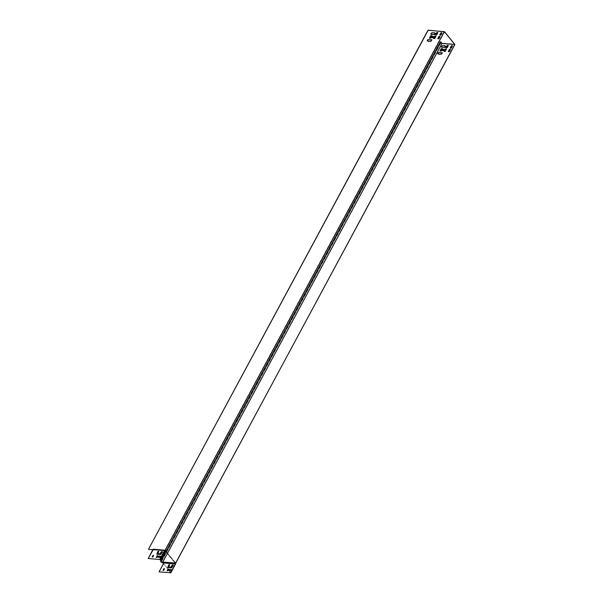 <?xml version="1.0" encoding="UTF-8"?>
<svg xmlns="http://www.w3.org/2000/svg" width="603" height="603" viewBox="0 0 603 603"><rect width="100%" height="100%" fill="white"/><g stroke="black" fill="none" stroke-linecap="round" stroke-linejoin="round"><path stroke-width="0.45" stroke-dasharray="3.02 2.26" d="M173.159 564.988A0.92 0.588 140.9 0 0 171.697 565.441L171.116 566.526A0.648 0.415 -39.1 0 1 170.34 567.001L169.021 566.888A0.648 0.415 -39.1 0 1 168.855 566.835M169.556 564.649A0.648 0.415 140.9 0 0 168.508 564.966L167.566 567.37M158.687 551.293A0.648 0.415 140.9 0 0 157.632 551.609L156.697 554.021M162.29 551.632A0.92 0.588 140.9 0 0 160.828 552.084L160.247 553.17A0.648 0.415 -39.1 0 1 159.471 553.644L158.152 553.531A0.648 0.415 -39.1 0 1 157.986 553.479M437.635 32.449A0.761 0.482 140.9 0 0 436.429 32.803L435.683 34.19A0.761 0.482 140.9 0 0 435.728 34.778M441.758 32.796A0.761 0.482 140.9 0 0 440.552 33.157L439.806 34.544A0.761 0.482 140.9 0 0 439.858 35.132M439.821 36.399A0.761 0.482 140.9 0 0 438.615 36.76L437.868 38.147A0.761 0.482 140.9 0 0 437.914 38.728M448.135 45.346A0.761 0.482 140.9 0 0 446.929 45.707L446.182 47.087A0.761 0.482 140.9 0 0 446.228 47.675M452.258 45.7A0.761 0.482 140.9 0 0 451.052 46.054L450.305 47.441A0.761 0.482 140.9 0 0 450.351 48.029M450.32 49.303A0.761 0.482 140.9 0 0 449.107 49.657L448.361 51.044A0.761 0.482 140.9 0 0 448.413 51.632M152.763 549.77L148.489 549.303M163.014 562.539A0.784 0.497 -39.1 0 1 163.926 561.996A0.648 0.422 -85.1 0 0 163.82 562.365L163.79 562.787L175.511 563.639L175.669 562.78L175.405 563.353L162.365 562.486L441.901 43.341M163.353 562.637L163.918 562.885M442.293 52.702L438.358 52.242L437.695 53.637M438.856 53.788L438.826 54.187M444.667 45.572L441.901 45.662L441.238 47.057M445.798 46.122L444.577 45.896M443.936 49.34L442.76 49.114L442.097 50.509M442.278 48.564L441.14 48.436L439.956 50.961M446.401 48.911L445.263 48.783L444.079 51.308M163.926 561.996L175.669 562.78L454.768 44.434M435.909 36.014L434.771 35.886L433.587 38.411M431.823 35.667L430.64 35.532L429.457 38.057M433.436 36.436L432.132 36.293L431.597 37.612M434.168 32.668L431.401 32.766L430.738 34.16M435.298 33.218L434.085 32.992M431.756 39.798L427.859 39.346L427.195 40.74M428.356 40.891L428.326 41.283M162.365 562.486A1.085 0.46 28.3 0 1 161.272 562.019A1.085 0.46 28.3 0 1 160.88 561.318A1.085 0.46 28.3 0 1 161.31 561.182L161.8 561.227L441.23 41.946M161.8 561.227L440.883 42.926M161.694 561.099L161.205 561.054A1.304 0.55 28.3 0 0 160.692 561.22M165.908 551.526L175.556 563.541L165.825 551.677M165.079 550.599L165.365 550.984L164.815 550.335L165.312 550.471A0.437 0.407 -150.5 0 0 164.868 550.238L153.426 549.099L164.815 550.335L153.283 549.25L152.747 549.657M163.775 562.855L175.285 563.828L170.498 572.722L158.988 571.734M148.119 558.386L159.629 559.365L160.579 559.87L170.898 572.752M169.089 570.513L170.498 572.722M161.024 560.609L162.674 562.637M163.405 563.534L167.943 569.111M168.252 569.488L168.938 570.332M165.81 551.715L175.556 563.632M171.252 569.556L169.413 569.277L168.727 570.393M168.486 569.051L167.845 568.961L167.129 570.619M164.363 568.697L163.722 568.606L162.878 570.167M454.828 44.321L175.646 563.172L165.312 550.471L444.645 31.808M160.579 559.87L165.365 550.984L175.767 563.519M175.594 562.833L175.752 563.722M152.906 549.491L164.883 550.494M160.383 556.2L158.544 555.921L157.978 557.142M157.617 555.695L156.976 555.604L156.26 557.262M153.539 555.34L152.853 555.257L152.129 556.916M153.426 549.099A0.784 0.497 140.9 0 0 152.514 549.642M175.616 562.87L164.89 550.079L444.102 31.522M175.45 562.855L166.036 551.293M161.205 561.054L440.733 41.909M161.31 561.182L440.537 42.602M170.641 572.428L175.443 563.488M175.631 563.398L165.395 550.825M159.629 559.365L164.521 550.358M170.709 572.654L175.556 563.647L170.807 572.443M160.88 561.318L440.416 42.172"/><path stroke-width="0.9" d="M172.903 564.898A0.92 0.588 140.9 0 0 171.802 565.576L171.222 566.654A0.648 0.415 -39.1 0 1 170.445 567.129L169.126 567.016A0.648 0.415 -39.1 0 1 168.908 566.458L169.609 565.162A0.648 0.415 140.9 0 0 168.614 565.094L167.792 567.536L171.606 567.868L173.204 565.689A0.92 0.588 140.9 0 0 172.903 564.898M157.737 551.737A0.648 0.415 -39.1 0 1 158.74 551.805L158.039 553.102A0.648 0.415 140.9 0 0 158.257 553.667L159.576 553.78A0.648 0.415 140.9 0 0 160.353 553.298L160.933 552.22A0.92 0.588 -39.1 0 1 162.335 552.34L160.737 554.511L156.923 554.187L157.737 551.737M436.534 32.939A0.761 0.482 -39.1 0 1 437.688 33.037L436.941 34.416A0.761 0.482 -39.1 0 1 435.788 34.318L436.534 32.939M440.657 33.286A0.761 0.482 -39.1 0 1 441.811 33.384L441.064 34.77A0.761 0.482 -39.1 0 1 439.911 34.672L440.657 33.286M438.72 36.889A0.761 0.482 -39.1 0 1 439.873 36.987L439.127 38.373A0.761 0.482 -39.1 0 1 437.974 38.275L438.72 36.889M447.931 45.278A0.761 0.482 140.9 0 0 447.034 45.836L446.288 47.222A0.761 0.482 140.9 0 0 447.441 47.32L448.187 45.934A0.761 0.482 140.9 0 0 447.931 45.278M452.062 45.632A0.761 0.482 140.9 0 0 451.157 46.19L450.411 47.569A0.761 0.482 140.9 0 0 451.564 47.667L452.31 46.288A0.761 0.482 140.9 0 0 452.062 45.632M450.117 49.235A0.761 0.482 140.9 0 0 449.22 49.785L448.474 51.172A0.761 0.482 140.9 0 0 449.627 51.27L450.373 49.883A0.761 0.482 140.9 0 0 450.117 49.235M163.142 562.674L162.471 562.614L442.007 43.469A1.304 0.55 -151.7 0 1 440.695 42.903A1.304 0.55 -151.7 0 1 440.22 42.067A1.304 0.55 -151.7 0 1 440.733 41.909L440.838 42.037A1.085 0.46 -151.7 0 0 440.416 42.172A1.085 0.46 -151.7 0 0 440.808 42.866A1.085 0.46 -151.7 0 0 441.901 43.341L454.768 44.434L444.373 31.665L165.275 550.011M438.336 52.453L437.68 53.742L438.954 53.878L438.848 54.308L441.592 54.089L442.376 52.8L438.336 52.453M445.263 47.433L445.919 46.145L444.645 46.009L444.758 45.579L442.007 45.798L441.223 47.087L445.135 47.509L445.798 46.122M443.401 50.652L444.057 49.363L442.866 49.242L442.082 50.539L443.401 50.652L443.936 49.34M441.245 48.564L439.941 51.067L441.095 51.089L442.398 48.662L441.245 48.564M445.218 51.436L446.491 48.918L445.368 48.918L444.064 51.338L445.218 51.436L446.401 48.911M444.373 31.665L428.13 30.278L148.489 549.303L428.024 30.15L444.645 31.808L454.881 44.501L442.007 43.469M437.695 53.637L438.856 53.788M438.826 54.187L441.486 53.961L442.255 52.695M441.238 47.057L445.157 47.298M444.637 45.964L444.667 45.572M442.097 50.509L443.295 50.516M439.956 50.961L440.989 50.953L442.278 48.564M446.228 47.675A0.761 0.482 140.9 0 0 447.336 47.185L448.082 45.805A0.761 0.482 140.9 0 0 448.135 45.346M444.079 51.308L445.112 51.308M450.351 48.029A0.761 0.482 140.9 0 0 451.459 47.539L452.205 46.152A0.761 0.482 140.9 0 0 452.258 45.7M448.413 51.632A0.761 0.482 140.9 0 0 449.521 51.142L450.268 49.755A0.761 0.482 140.9 0 0 450.32 49.303M152.763 549.77L148.225 558.514L153.313 549.454L164.898 550.441L148.594 549.431M437.914 38.728A0.761 0.482 140.9 0 0 439.022 38.245L439.768 36.858A0.761 0.482 140.9 0 0 439.821 36.399M439.858 35.132A0.761 0.482 140.9 0 0 440.959 34.642L441.705 33.255A0.761 0.482 140.9 0 0 441.758 32.796M433.587 38.411L434.62 38.411L435.909 36.014M435.728 34.778A0.761 0.482 140.9 0 0 436.836 34.288L437.582 32.901A0.761 0.482 140.9 0 0 437.635 32.449M429.457 38.057L430.489 38.057L431.778 35.66M431.597 37.612L432.668 37.703L433.436 36.436M430.738 34.16L434.529 34.484L435.298 33.218M434.137 33.067L434.168 32.668M427.195 40.74L428.356 40.891M428.326 41.283L430.987 41.064L431.756 39.798M427.18 40.763L427.964 39.474L431.876 39.821L431.092 41.192L428.349 41.411L428.416 40.959L427.18 40.763M435.419 33.323L434.635 34.612L430.723 34.265L431.507 32.894L434.258 32.675L434.19 33.127L435.343 33.225M433.557 36.542L432.773 37.831L431.582 37.71L432.238 36.429L433.474 36.444M429.442 38.087L430.746 35.667L431.906 35.69L430.595 38.185L429.442 38.087M436.029 36.112L434.725 38.539L433.565 38.517L434.876 36.014L435.946 36.022M440.883 42.926L441.336 42.074M440.22 42.067L160.692 561.22A1.304 0.55 28.3 0 0 161.159 562.056A1.304 0.55 28.3 0 0 162.471 562.614M165.825 551.677L165.124 550.562L165.908 551.526M454.707 44.554L175.677 563.202L164.031 562.124A0.784 0.497 -39.1 0 0 163.119 562.674L163.88 562.976L159.094 571.87L163.918 562.885M175.767 563.519L170.898 572.752L159.094 571.87M148.225 558.514L159.735 559.494L161.024 560.609M162.674 562.637L163.405 563.534M167.943 569.111L168.252 569.488M165.011 550.667L165.81 551.715M153.011 549.619L164.868 550.592M168.832 570.528L170.687 570.777L171.335 569.564L169.526 569.405L168.832 570.528L170.581 570.642L171.252 569.556M167.566 567.37L171.501 567.732L173.099 565.561A0.92 0.588 140.9 0 0 173.159 564.988M168.855 566.835A0.648 0.415 -39.1 0 1 168.802 566.33L169.503 565.026A0.648 0.415 140.9 0 0 169.556 564.649M167.129 570.619L168.486 569.051M162.983 570.295L163.647 570.355L164.483 568.795L163.956 568.659L162.983 570.295L163.541 570.227L164.363 568.697M160.504 556.298L159.818 557.421L157.963 557.247L158.649 556.049L160.421 556.2M157.21 555.657L157.737 555.793L156.901 557.353L156.275 557.391L157.21 555.657M153.087 555.303L153.614 555.438L152.778 556.999L152.114 557.021L153.087 555.303M175.669 563.247L175.646 563.647L163.963 562.373L163.353 562.727M175.744 563.451L175.39 563.963L163.88 562.976M454.881 44.501L175.669 563.051L175.752 563.745M168.606 569.149L167.951 569.089L167.106 570.724L167.77 570.709L168.531 569.051M157.978 557.142L159.712 557.285L160.383 556.2M156.697 554.021L160.632 554.376L162.23 552.205A0.92 0.588 140.9 0 0 162.29 551.632M157.986 553.479A0.648 0.415 -39.1 0 1 157.933 552.974L158.634 551.677A0.648 0.415 140.9 0 0 158.687 551.293M156.26 557.262L156.795 557.225L157.617 555.695M152.129 556.916L152.672 556.87L153.494 555.34M164.996 550.207L153.531 549.227A0.784 0.497 140.9 0 0 152.619 549.77M166.036 551.293L165.267 550.351M440.537 42.602L440.838 42.037M153.531 549.227A0.648 0.422 -85.1 0 1 153.313 549.454L152.845 549.725M160.413 559.855L165.207 550.916M159.735 559.494L164.559 550.569M164.031 562.124L163.933 562.795L175.646 563.647M175.443 563.775L170.604 572.85"/></g></svg>
